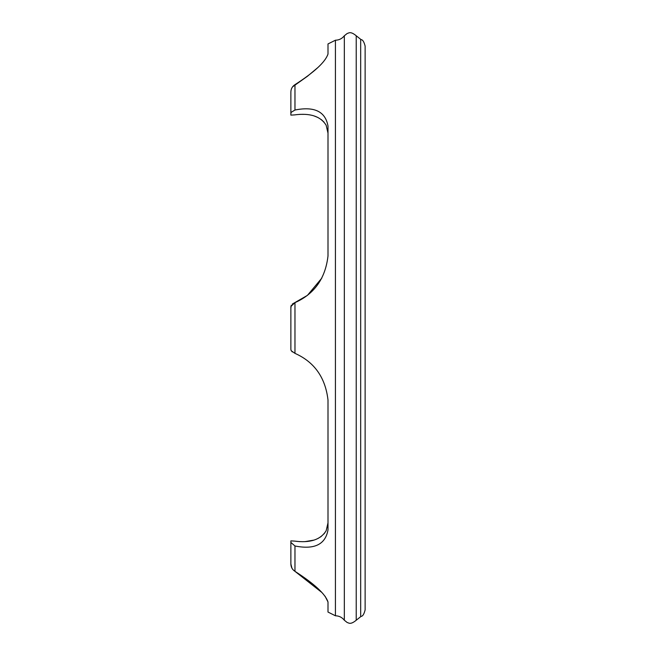 <?xml version="1.0" encoding="UTF-8"?>
<svg xmlns="http://www.w3.org/2000/svg" width="656" height="656" viewBox="0 0 656 656"><rect width="100%" height="100%" fill="white"/><g stroke="black" fill="none" stroke-linecap="round" stroke-linejoin="round"><path stroke-width="0.98" d="M360.677 39.294C361.112 40.114 363.145 38.425 365.13 46.1L365.13 609.9C363.145 617.575 361.112 615.886 360.677 616.706L360.677 39.294L356.224 35.768L356.224 620.232C350.165 625.258 348.582 622.651 347.204 622.536L344.334 620.232L344.334 35.768L347.204 33.464C348.582 33.349 350.165 30.742 356.224 35.768M335.429 615.779L328 612.064L328 601.987C325.425 594.082 314.413 583.873 294.97 571.343C292.314 569.605 290.944 567.137 290.87 563.93L290.87 542.438L294.97 545.981C314.388 549.851 325.401 544.505 328 529.95L328 400.029C325.409 377.569 314.396 362.014 294.97 353.363L291.239 350.771L290.87 349.492L290.87 306.508L294.97 302.637C314.388 294.003 325.401 278.447 328 255.971L328 126.05C325.409 111.504 314.396 106.157 294.97 110.019L291.239 112.274L290.87 113.562L290.87 92.07C290.936 88.872 292.305 86.403 294.97 84.657C314.388 72.16 325.401 61.943 328 54.013L328 43.936L335.429 40.221L335.429 615.779C339.095 615.861 342.063 617.353 344.334 620.232M294.355 114.923L291.239 115.095L294.355 114.923C309.968 112.791 320.579 116.235 326.163 125.271L328 133.135M294.97 545.981L294.97 571.343L321.916 592.516M325.073 596.214L328 601.987M299.776 541.643L294.355 541.077C309.985 543.201 320.587 539.757 326.163 530.729L324.072 533.828M321.251 536.46L317.914 538.519M313.994 540.093L304.884 541.651M291.239 540.905L294.355 541.077L291.239 540.905M321.809 278.119L307.434 295.356M307.352 295.413L292.297 304.081M299.776 114.357L304.876 114.349M314.035 115.923L317.914 117.481M321.325 119.597L324.048 122.155M290.87 92.07L290.87 95.21M307.377 76.309L292.56 86.854M317.717 67.675L307.41 76.285M291.239 305.229L290.87 308.074M291.051 350.411L292.297 351.919M290.87 349.492L290.87 347.926M290.87 560.79L290.87 563.93L291.945 568.186M291.953 568.211L292.551 569.146M326.163 530.729L328 522.865M290.87 542.438L290.87 540.872M290.87 113.562L290.87 115.128M294.97 302.637L294.97 353.363M294.97 84.657L294.97 110.019M335.429 40.221C339.095 40.139 342.063 38.647 344.334 35.768M360.677 616.706L356.224 620.232"/></g></svg>
